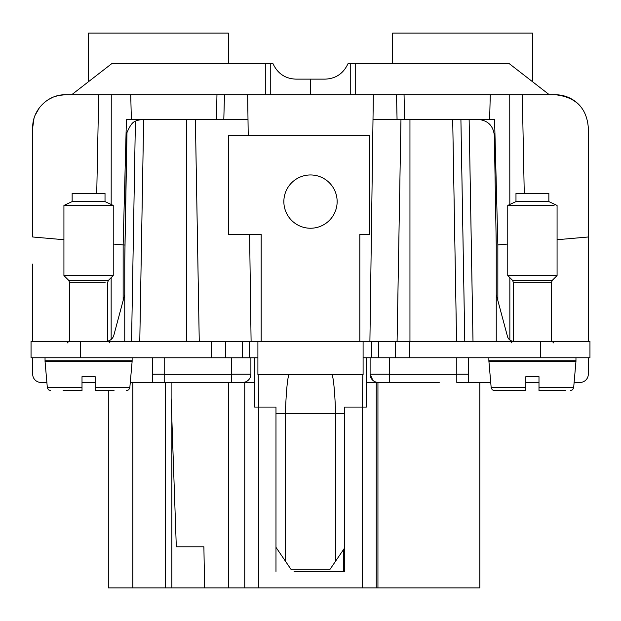 <?xml version="1.0" encoding="UTF-8"?>
<svg xmlns="http://www.w3.org/2000/svg" width="621" height="621" viewBox="0 0 621 621"><rect width="100%" height="100%" fill="white"/><g stroke="black" fill="none" stroke-linecap="round" stroke-linejoin="round"><path stroke-width="0.93" d="M359.815 341.325L359.815 234.474L369.681 234.474L369.681 135.844L228.311 135.844L228.311 234.474L261.185 234.474L261.185 341.325L363.099 341.325L257.901 341.325L257.901 374.525L363.099 374.525L363.099 341.325L589.95 341.325L589.95 357.758L363.099 357.758L366.39 357.789L366.39 382.42L439.21 382.42M250.892 357.758L250.892 374.199A8.22 8.22 0 0 1 242.679 382.42L254.61 382.42L254.61 357.758L257.901 357.789L31.05 357.758L31.05 341.325L80.365 341.325L80.365 357.758M588.304 341.325L588.304 127.623A32.874 32.874 0 0 0 588.304 127.592M588.304 374.199L588.304 357.758L588.304 374.199A8.22 8.22 0 0 1 580.084 382.42L579.804 382.42M468.304 382.42L468.304 374.199L456.8 374.199L456.8 382.42L490.714 382.42M525.84 382.42L538.989 382.42L538.989 387.636L538.989 376.668L525.84 376.668L525.84 382.42M574.122 382.42L580.084 382.42M389.546 382.42L389.546 357.758L389.546 382.42L377.941 382.42L377.941 587.893L108.31 587.893L108.31 390.64M32.696 374.199L32.696 357.758L32.696 374.199A8.22 8.22 0 0 0 40.916 382.42L46.878 382.42M370.108 357.758L370.108 374.199A8.22 8.22 0 0 0 378.321 382.42M468.304 374.199L468.304 357.758M456.8 374.199L456.8 357.758M261.185 341.325L249.495 341.325L249.495 357.758M80.365 341.325L249.495 341.325M82.011 382.42L95.16 382.42L95.16 387.636L95.16 376.668L82.011 376.668L82.011 382.42M130.286 382.42L152.696 382.42L152.696 357.758M204.604 587.893L203.89 546.798L176.31 546.798L171.117 398.208L171.117 382.42L164.2 382.42L164.2 357.758M250.892 374.199L231.454 374.199L231.454 382.42L231.454 357.758M132.133 357.758L132.133 360.762L45.038 360.762L45.038 357.758M575.962 357.758L575.962 360.762L488.867 360.762L488.867 357.758M497.856 300.541L497.856 244.915L494.572 119.403L460.906 119.403L464.78 341.325L460.906 119.403L400.964 119.403L397.091 341.325L400.964 119.403L373.004 119.403L369.906 341.325L373.345 94.749L216.954 94.749L216.442 119.403M496.249 341.325L496.249 245.047L494.339 135.557C493.299 125.667 487.819 120.288 477.906 119.403M497.856 244.915L507.761 244.037M509.849 339.982L509.849 277.657M557.076 239.722L588.304 236.989M551.324 341.325L551.324 282.687L513.513 282.687L513.513 341.325A6.575 6.575 0 0 1 507.481 336.45L496.249 294.548M524.256 193.379L522.292 94.749L555.43 94.749C575.737 97.039 586.698 108 588.304 127.623M580.13 105.927A32.874 32.874 0 0 0 555.578 94.749M32.696 264.065L32.696 341.325M355.701 94.749L355.701 63.777L509.406 63.777L549.329 94.749L555.43 94.749M63.924 239.722L32.696 236.989L32.696 127.623L34 118.464M35.087 115.32L39.364 107.775M47.196 100.361L48.368 99.608M48.787 99.352L52.808 97.326M53.887 96.892L57.807 95.681M59.329 95.347L65.415 94.749M389.546 374.199L370.108 374.199L372.887 380.363M366.39 382.42L366.39 407.073L344.461 407.073L344.461 571.46L294.059 571.46M376.256 382.42L376.256 587.893M479.816 382.42L479.816 587.893L377.941 587.893M171.117 382.42L231.454 382.42L228.311 382.42L228.311 587.893M242.679 382.42L152.696 382.42M124.751 294.548L113.845 335.231A8.22 8.22 0 0 1 107.487 341.17M212.731 382.42L215.27 382.303L212.731 382.42M456.396 119.403L458.911 119.403M522.292 94.749L490.28 94.749L489.635 119.403L469.127 119.403L473 341.325M404.558 119.403L404.054 94.749L373.345 94.749M404.054 94.749L490.28 94.749M32.696 127.623C32.315 109.808 48.166 94.299 65.57 94.749L111.252 94.749L111.175 204.464M216.954 94.749L130.721 94.749L131.365 119.403L130.721 94.749L111.252 94.749M343.374 549.857L343.374 571.46L326.941 571.46M254.61 382.42L254.61 407.073L275.98 407.073L275.98 571.46M132.84 382.42L132.84 587.893M165.217 382.42L165.217 587.893M171.87 419.633L171.87 587.893M244.744 382.42L244.744 587.893M123.144 300.533L123.144 244.915L113.239 244.037M123.144 244.907L124.751 245.054L123.144 244.907L126.428 119.403L195.382 119.403L199.256 341.325L195.382 119.403L247.996 119.403L248.221 135.844M126.684 135.557L124.751 260.812L126.987 132.568C129.999 125.504 132.801 121.755 135.401 121.32L131.559 341.325L135.401 121.32C135.828 120.653 138.39 120.016 143.094 119.403L143.653 119.418M124.751 260.812L124.751 341.325M96.736 193.379L98.708 94.749M287.119 188.823A26.649 26.649 0 0 0 297.723 224.981A26.649 26.649 0 0 0 333.881 214.369A26.649 26.649 0 0 0 323.277 178.211A26.649 26.649 0 0 0 287.119 188.823M249.603 234.474L251.094 341.325L249.603 234.474M248.229 135.844L247.655 94.749M223.808 119.403L224.476 94.749M265.299 94.749L265.299 63.777L111.594 63.777L71.671 94.749M565.739 390.64L538.989 390.64L538.989 376.668M362.78 374.525L362.54 407.073M258.22 374.525L258.46 407.073M63.101 390.64L82.011 390.64L82.011 376.668M95.16 376.668L95.16 390.64L114.062 390.64M95.16 390.64L95.16 387.636L129.828 387.636L132.133 361.337L45.038 361.337L45.038 360.762M82.011 390.64L82.011 387.636L47.336 387.636L45.038 361.337M488.867 360.762L491.172 387.636L525.84 387.636L525.84 390.64L494.44 390.64L525.84 390.64L525.84 376.668M557.899 390.64L538.989 390.64L538.989 387.636L573.664 387.636L575.962 361.337L488.867 361.337M355.701 63.777L347.946 63.777C343.343 73.596 335.728 78.712 325.117 79.131C335.728 78.712 343.343 73.596 347.946 63.777C343.343 73.596 335.728 78.712 325.117 79.131L295.883 79.131C285.28 78.712 277.665 73.596 273.054 63.777C277.665 73.596 285.28 78.712 295.883 79.131C285.28 78.712 277.665 73.596 273.054 63.777L265.299 63.777M275.98 547.334L291.319 569.814L329.681 569.814L344.461 548.196M532.414 81.63L532.414 33.107L392.689 33.107L392.689 63.777M310.5 94.749L310.5 79.131M88.586 81.63L88.586 33.107L228.311 33.107L228.311 63.777M66.944 275.569L113.239 275.569L113.239 205.427L63.924 205.427L63.924 275.569L66.944 275.569M513.513 282.687L512.55 280.358L507.761 275.569L557.076 275.569L557.076 205.427L548.855 201.6L515.981 201.6L507.761 205.427L554.056 205.427M113.239 205.427L105.019 201.6L72.145 201.6L63.924 205.427M72.145 201.6L72.145 193.379L105.019 193.379L105.019 201.6M515.981 201.6L515.981 193.379L548.855 193.379L548.855 201.6M389.546 374.339L456.8 374.339M540.635 341.325L540.635 357.758M409.472 341.325L409.472 357.758M395.235 341.325L395.235 357.758M378.624 341.325L378.624 357.758M371.505 341.325L371.505 357.758M242.376 341.325L242.376 357.758M225.765 341.325L225.765 357.758M211.528 341.325L211.528 357.758M164.2 374.199L152.696 374.199M164.2 374.339L231.454 374.339M409.953 119.403L409.953 341.325M456.567 341.325L452.693 119.403M362.408 407.073L362.408 587.893M509.748 94.749L509.825 204.464M258.592 407.073L258.592 587.893M111.151 277.657L111.151 339.431M186.393 341.325L186.393 119.403M139.779 341.325L143.653 119.403M396.524 94.749L397.06 119.403M350.741 94.749L350.741 63.777M270.259 94.749L270.259 63.777M289.083 374.525C287.539 377.242 286.289 390.283 285.318 413.648L275.98 413.648M331.917 374.525C333.461 377.242 334.711 390.283 335.682 413.648L285.318 413.648L285.318 561.64M344.461 413.648L335.682 413.648L335.682 561.64M69.676 341.325L69.676 282.687L105.174 282.687M69.676 282.687L68.714 280.358L108.45 280.358L113.239 275.569M512.55 280.358L552.286 280.358L557.076 275.569M132.133 361.337L132.133 360.762M575.962 361.337L575.962 360.762M573.664 387.636L572.624 389.755L570.388 390.64L572.624 389.755L573.664 387.636M47.336 387.636L48.376 389.755L50.611 390.64M129.828 387.636L128.795 389.755L126.56 390.64M491.172 387.636L492.205 389.755L494.44 390.64M67.215 342.963L68.861 341.325M109.956 342.963L108.31 341.325M553.785 342.963L552.139 341.325M511.044 342.963L512.69 341.325M107.487 341.325L107.487 282.687L108.45 280.358M551.324 282.687L552.286 280.358M68.714 280.358L63.924 275.569M507.761 275.569L507.761 205.427"/></g></svg>
